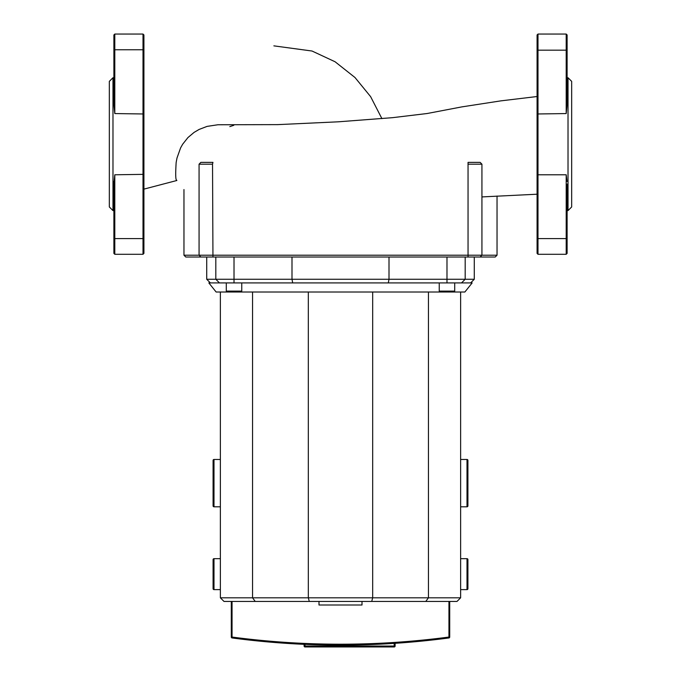 <?xml version="1.0" encoding="UTF-8"?>
<svg xmlns="http://www.w3.org/2000/svg" width="681" height="681" viewBox="0 0 681 681"><rect width="100%" height="100%" fill="white"/><g stroke="black" fill="none" stroke-linecap="round" stroke-linejoin="round"><path stroke-width="1.02" d="M233.787 125.313L229.82 126.615M537.079 96.523L500.918 100.856L461.863 106.883L427.106 113.523L392.443 117.677L338.244 121.814L277.771 124.623L217.894 124.759L207.075 126.394L199.09 129.45L194.059 132.412L187.947 137.553L182.67 144.219L180.593 147.888L177 158.009L176.158 162.444C175.417 174.413 175.604 180.337 176.719 180.227M183.964 255.205L185.785 257.018L495.215 257.018L497.036 255.205L183.964 255.205L183.964 189.556M468.468 164.189L481.935 164.189L480.165 162.376L468.051 162.376L468.051 257.018M199.065 164.189L212.532 164.189L212.949 162.376L200.835 162.376L199.065 164.189L199.065 255.205L200.835 257.018M234.017 292.013L216.132 292.013L208.846 282.913L472.154 282.913L464.868 292.013L451.188 292.013M454.712 291.102L439.245 291.102A0.911 0.911 0 0 0 440.156 292.013L453.81 292.013A0.911 0.911 0 0 0 454.712 291.102L454.712 282.913M439.245 291.102L439.245 282.913M241.755 291.102A0.911 0.911 0 0 1 240.844 292.013L227.19 292.013A0.911 0.911 0 0 1 226.288 291.102L241.755 291.102L241.755 282.913M255.222 601.442L425.778 601.442L428.443 597.807L220.372 597.807L224.006 601.442L255.222 601.442L252.557 597.807L252.557 292.013L237.66 292.013M371.715 601.442L372.686 597.807L372.686 292.013L252.557 292.013M425.778 601.442L456.994 601.442L460.628 597.807L428.443 597.807L428.443 292.013L372.686 292.013M309.285 601.442L308.314 597.807L308.314 292.013M230.382 292.013L227.19 292.013M449.085 292.013L444.88 292.013M442.778 292.013L428.443 292.013M388.315 282.913L389.004 279.27L291.996 279.27L292.685 282.913M470.639 282.913L474.282 279.27L465.183 279.27L461.539 282.913M291.996 257.018L291.996 279.27L215.817 279.27L219.461 282.913L215.817 279.27L206.718 279.27L210.361 282.913M465.183 257.018L465.183 279.27L389.004 279.27L389.004 257.018M215.817 257.018L215.817 279.27M460.628 292.013L460.628 597.807M220.372 292.013L220.372 597.807M362.003 601.442L362.003 605L318.997 605L318.997 601.442M112.978 174.779L112.978 77.736L109.335 81.371L109.335 206.964L112.978 210.608L112.978 174.779M143.921 113.982L143.921 50.173L143.01 49.756L143.01 254.294L143.921 253.383L143.921 113.982L114.8 113.565L113.889 104.261L113.889 50.173L114.8 49.756L114.8 34.05L113.889 34.961L113.889 50.428M112.978 77.736L113.889 77.736L113.889 75.914M176.847 180.499L143.921 189.122L143.921 212.429M143.921 237.907L143.01 238.588L114.8 238.588L114.8 174.779L113.889 184.083L113.889 237.907M143.921 50.173L143.921 34.961L143.01 34.05L143.01 49.756L114.8 49.756L114.8 113.565M114.008 181.486L113.889 184.083M113.889 212.429L113.889 210.608L112.978 210.608M113.889 238.163L113.889 253.383L114.8 254.294L114.8 238.588L113.889 238.163M568.022 77.736L571.665 81.371L571.665 206.964L568.022 210.608L568.022 77.736L567.111 77.736L567.111 75.914M566.992 181.486L566.2 174.779L537.99 174.779L537.99 238.588L537.079 238.163L537.079 34.961L537.99 34.05L537.99 174.779L537.079 174.353M567.111 50.428L567.111 104.261L566.2 113.565L566.2 34.05L567.111 34.961L567.111 50.173L537.079 50.173M537.99 254.294L566.2 254.294L566.2 238.588L537.99 238.588L537.99 254.294L537.079 253.383L537.079 238.163M567.111 184.083L567.111 237.907M567.111 212.429L567.111 210.608L568.022 210.608M566.2 174.779L566.2 238.588L567.111 238.163L567.111 253.383L566.2 254.294M213.996 589.618L213.996 558.675A0.911 0.911 0 0 0 213.085 559.578L213.085 588.707A0.911 0.911 0 0 0 213.996 589.618L220.372 589.618M213.996 558.675L220.372 558.675M213.996 506.8L213.996 459.471A0.911 0.911 0 0 0 213.085 460.382L213.085 505.889A0.911 0.911 0 0 0 213.996 506.8L220.372 506.8M213.996 459.471L220.372 459.471M467.004 506.8L467.004 459.471A0.911 0.911 0 0 1 467.915 460.382L467.915 505.889A0.911 0.911 0 0 1 467.004 506.8L460.628 506.8M467.004 459.471L460.628 459.471M467.004 589.618L467.004 558.675A0.911 0.911 0 0 1 467.915 559.578L467.915 588.707A0.911 0.911 0 0 1 467.004 589.618L460.628 589.618M467.004 558.675L460.628 558.675M394.197 646.95A0.911 0.911 0 0 0 395.108 646.039L395.108 643.315A822.725 822.725 0 0 0 448.924 637.952A0.911 0.911 0 0 0 449.707 637.05A0.911 0.911 0 0 1 448.924 637.952A822.725 822.725 0 0 1 232.076 637.952A822.725 822.725 0 0 0 304.101 644.328L304.101 646.039A0.911 0.911 0 0 0 305.003 646.95L394.197 646.95L394.197 646.039L304.101 646.039M304.101 644.328L264.168 641.579M231.293 601.442L231.293 637.05L231.293 601.442M235.234 638.369L232.076 637.952L232.051 637.05L231.293 637.05A0.911 0.911 0 0 0 232.076 637.952C304.313 647.512 376.593 647.512 448.924 637.952A0.911 0.911 0 0 0 449.707 637.05L449.707 601.442M395.108 643.315L395.108 646.039L394.197 646.039L394.197 643.375M449.707 637.05L448.949 637.05L448.924 637.952M448.949 601.442L448.949 637.05C376.602 646.592 304.305 646.592 232.051 637.05L232.051 601.442M212.949 257.018L212.532 164.189M480.165 257.018L481.935 255.205L481.935 164.189M234.017 282.913L234.017 257.018M446.983 282.913L446.983 257.018M143.921 174.353L114.8 174.779M537.079 113.982L566.2 113.565M305.003 646.95L305.003 644.362M381.905 118.63L370.626 96.651L354.988 77.515L335.061 61.75L312.034 51.024L273.873 45.857M481.935 196.92L537.079 194.213M497.036 255.205L497.036 196.034M226.288 282.913L226.288 291.102M474.282 257.018L474.282 279.27M206.718 257.018L206.718 279.27M143.01 254.294L114.8 254.294M143.01 34.05L114.8 34.05M566.2 34.05L537.99 34.05"/></g></svg>
